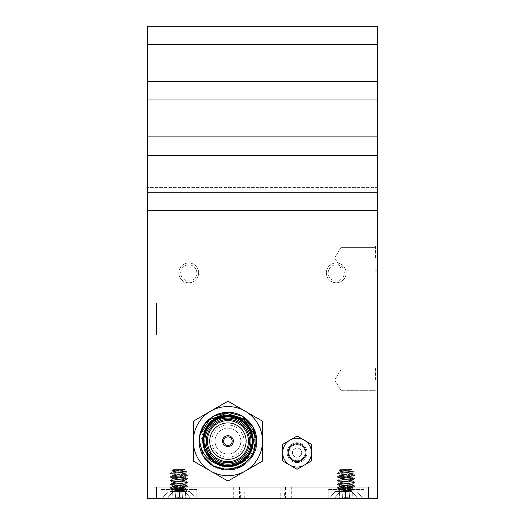 <?xml version="1.0" encoding="UTF-8"?>
<svg xmlns="http://www.w3.org/2000/svg" width="525" height="525" viewBox="0 0 525 525"><rect width="100%" height="100%" fill="white"/><g stroke="black" fill="none" stroke-linecap="round" stroke-linejoin="round"><path stroke-width="0.39" stroke-dasharray="2.62 1.97" d="M252.131 441.131A24.203 24.203 0 0 0 227.929 416.929A24.203 24.203 0 0 0 203.726 441.131A24.203 24.203 0 0 0 227.929 465.327A24.203 24.203 0 0 0 252.131 441.131A24.203 24.203 0 0 0 227.929 416.929A24.203 24.203 0 0 0 203.726 441.131A24.203 24.203 0 0 0 227.929 465.327A24.203 24.203 0 0 0 252.131 441.131A24.203 24.203 0 0 0 227.929 416.929A24.203 24.203 0 0 0 203.726 441.131A24.203 24.203 0 0 0 227.929 465.327A24.203 24.203 0 0 0 252.131 441.131A24.203 24.203 0 0 1 227.929 465.327A24.203 24.203 0 0 1 203.726 441.131M233.343 441.131A5.414 5.414 0 0 0 227.929 435.711A5.414 5.414 0 0 0 222.508 441.131A5.414 5.414 0 0 0 227.929 446.545A5.414 5.414 0 0 0 233.343 441.131M207.414 441.131A20.514 20.514 0 0 1 227.929 420.617A20.514 20.514 0 0 1 248.443 441.131A20.514 20.514 0 0 1 227.929 461.639A20.514 20.514 0 0 1 207.414 441.131M199.854 435.238L199.113 441.131A28.809 28.809 0 0 0 207.368 461.311C202.624 455.418 200.504 448.691 201.009 441.131C201.528 435.337 203.733 430.27 207.637 425.919A25.351 25.351 0 0 1 253.28 441.131A25.351 25.351 0 0 1 212.638 461.357C228.323 475.04 255.353 461.718 254.71 441.131L253.864 433.781M199.113 441.131C198.135 419.823 224.372 404.677 242.333 416.174C251.547 421.949 256.351 430.264 256.738 441.131C257.723 462.433 231.479 477.579 213.524 466.082C204.31 460.307 199.507 451.992 199.113 441.131L203.123 455.785C200.432 451.087 199.1 446.197 199.113 441.131C198.135 419.823 224.372 404.677 242.333 416.174C251.547 421.949 256.351 430.264 256.738 441.131C256.351 451.992 251.547 460.307 242.333 466.082C224.372 477.579 198.135 462.433 199.113 441.131L200.091 433.702L199.113 441.131C199.507 430.264 204.31 421.949 213.524 416.174C231.479 404.677 257.723 419.823 256.738 441.131C256.351 451.992 251.547 460.307 242.333 466.082C224.372 477.579 198.135 462.433 199.113 441.131C198.135 419.823 224.372 404.677 242.333 416.174C251.547 421.949 256.351 430.264 256.738 441.131C256.351 451.992 251.547 460.307 242.333 466.082C224.372 477.579 198.135 462.433 199.113 441.131L200.091 433.702M232.188 441.131A4.266 4.266 0 0 0 227.929 436.866A4.266 4.266 0 0 0 223.663 441.131A4.266 4.266 0 0 0 227.929 445.39A4.266 4.266 0 0 0 232.188 441.131M193.351 461.088L193.351 421.168L227.929 401.205L262.5 421.168L262.5 461.088L227.929 481.051L193.351 461.088M256.738 441.131C258.162 466.036 223.493 479.843 207.368 461.311M212.638 461.357L206.699 453.666M205.393 451.126L203.595 445.102M204.107 434.779C201.698 446.486 205.524 455.72 215.598 462.479C230.967 472.316 253.418 459.355 252.577 441.131C253.418 422.901 230.967 409.94 215.598 419.777C199.395 428.164 199.395 454.092 215.598 462.479C230.967 472.316 253.418 459.355 252.577 441.131C253.418 422.901 230.967 409.94 215.598 419.777C199.395 428.164 199.395 454.092 215.598 462.479C230.967 472.316 253.418 459.355 252.577 441.131C253.418 422.901 230.967 409.94 215.598 419.777C199.395 428.164 199.395 454.092 215.598 462.479C230.967 472.316 253.418 459.355 252.577 441.131C252.249 431.832 248.135 424.712 240.253 419.777C224.89 409.94 202.433 422.901 203.273 441.131C202.433 459.355 224.89 472.316 240.253 462.479C256.456 454.092 256.456 428.164 240.253 419.777C224.89 409.94 202.433 422.901 203.273 441.131L206.574 428.8L215.598 419.777L227.929 416.476L240.253 419.777L249.277 428.8L252.577 441.131L249.277 453.456L240.253 462.479L227.929 465.78L215.598 462.479L209.823 457.866L215.598 462.479L227.929 465.78L240.253 462.479L249.277 453.456L252.577 441.131L249.277 428.8L240.253 419.777L227.929 416.476L215.598 419.777L206.574 428.8L203.273 441.131L206.574 428.8L215.598 419.777L227.929 416.476L240.253 419.777L249.277 428.8L252.577 441.131L249.277 453.456L240.253 462.479L227.929 465.78L215.598 462.479L209.823 457.866L215.598 462.479L227.929 465.78L240.253 462.479L249.277 453.456L252.577 441.131L249.277 428.8L240.253 419.777L227.929 416.476L215.598 419.777L206.574 428.8L203.273 441.131L204.107 434.779L207.637 425.919M210.643 471.069A34.571 34.571 0 0 1 210.643 411.187A34.571 34.571 0 0 1 262.5 441.131A34.571 34.571 0 0 1 210.643 471.069M178.946 497.641L181.138 497.641L180.712 492.726L181.939 489.681L185.594 492.726L190.089 497.641L185.594 492.726L181.939 489.681L180.712 492.726L181.138 497.641L176.754 497.641L176.662 498.75L167.737 498.75L181.237 498.75L167.508 498.75L182.543 498.75L161.785 498.75L196.107 498.75L176.662 498.75L177.188 492.726L176.754 497.641L181.138 497.641L181.237 498.75L185.699 498.75L181.237 498.75L180.712 492.726L181.237 498.75L180.712 492.726L181.939 489.681L182.543 498.75L190.162 498.75L182.543 498.75L181.939 489.681L185.594 492.726L185.699 498.75L190.391 498.75L185.699 498.75L185.594 492.726L189.873 497.641L190.162 498.75L190.089 497.641L185.594 492.726L181.939 489.681L180.712 492.726L181.138 497.641L176.754 497.641L177.188 492.726L175.96 489.681L175.357 498.75L175.96 489.681L177.188 492.726L176.662 498.75L177.188 492.726L176.754 497.641L178.946 497.641M173.125 469.363L184.774 469.363L187.235 471.824C187.523 471.457 171.13 471.063 171.846 470.643L184.419 469.632L185.469 470.059C185.752 470.833 183.579 471.522 178.946 472.119L170.369 473.038C169.831 473.648 188.068 474.259 187.53 474.876C188.068 475.486 169.831 476.096 170.369 476.707C169.831 477.323 188.068 477.934 187.53 478.544C188.068 479.161 169.831 479.771 170.369 480.382C169.831 480.998 188.068 481.609 187.53 482.219C188.068 482.836 169.831 483.446 170.369 484.057C169.831 484.667 188.068 485.277 187.53 485.894C188.068 486.504 169.831 487.115 170.369 487.732C169.831 488.342 188.068 488.952 187.53 489.569C188.068 490.179 169.831 490.79 170.369 491.4L185.036 491.459L172.351 491.459L187.458 490.101L187.53 489.569C188.068 490.179 169.831 490.79 170.369 491.4L187.53 490.028L187.53 489.569C188.068 488.952 169.831 488.342 170.369 487.732L170.369 488.191C169.831 488.801 188.068 489.412 187.53 490.028C188.068 489.412 169.831 488.801 170.369 488.191C169.831 487.574 188.068 486.964 187.53 486.353L187.53 485.894C188.068 486.504 169.831 487.115 170.369 487.732L170.369 488.191C169.831 487.574 188.068 486.964 187.53 486.353L187.53 485.894C188.068 485.277 169.831 484.667 170.369 484.057L170.369 484.516C169.831 485.126 188.068 485.737 187.53 486.353C188.068 485.737 169.831 485.126 170.369 484.516C169.831 483.899 188.068 483.295 187.53 482.678L187.53 482.219C188.068 482.836 169.831 483.446 170.369 484.057L170.369 484.516C169.831 483.899 188.068 483.295 187.53 482.678L187.53 482.219C188.068 481.609 169.831 480.998 170.369 480.382L170.369 480.841C169.831 481.458 188.068 482.068 187.53 482.678C188.068 482.068 169.831 481.458 170.369 480.841C169.831 480.231 188.068 479.62 187.53 479.003L187.53 478.544C188.068 479.161 169.831 479.771 170.369 480.382L170.369 480.841C169.831 480.231 188.068 479.62 187.53 479.003L187.53 478.544C188.068 477.934 169.831 477.323 170.369 476.707L170.369 477.166C169.831 477.783 188.068 478.393 187.53 479.003C188.068 478.393 169.831 477.783 170.369 477.166C169.831 476.556 188.068 475.945 187.53 475.335L187.53 474.876C188.068 475.486 169.831 476.096 170.369 476.707L170.369 477.166C169.831 476.556 188.068 475.945 187.53 475.335L187.53 474.876C188.068 474.259 169.831 473.648 170.369 473.038L170.369 473.498C169.831 474.108 188.068 474.718 187.53 475.335C188.068 474.718 169.831 474.108 170.369 473.498L187.235 471.824C187.523 471.457 171.13 471.063 171.846 470.643L184.419 469.632L172.85 471.201L184.951 473.143L172.85 474.876L184.951 476.818L172.85 478.544L184.951 480.493L172.85 482.219L185.043 484.057L172.85 485.894L185.043 487.732L172.85 489.569L185.017 491.459L187.458 490.101L185.036 491.466L173.67 489.871L170.435 488.27L172.948 489.674L184.229 488.033L187.458 486.432L184.951 487.837L173.67 486.202L170.435 484.595L172.948 485.999L184.229 484.365L187.458 482.757L184.951 484.162L173.67 482.527L170.435 480.92L172.948 482.324L184.229 480.69L187.458 479.082L184.951 480.493L173.67 478.852L170.435 477.245L172.948 478.656L184.229 477.015L187.458 475.407L184.951 476.818L173.67 475.178L170.435 473.57L172.948 474.981L184.229 473.34L187.215 471.877L185.469 470.059C185.752 470.833 183.579 471.522 178.946 472.119L170.369 473.038L170.369 473.498L184.957 472.119L178.946 472.119L187.215 471.877L184.951 473.143L173.67 471.502L171.846 470.643L173.125 469.363L184.774 469.363L173.125 469.363L171.846 470.643L172.948 471.306L185.043 469.632L173.125 469.363M178.946 491.459L189.774 491.459L178.946 491.459M170.408 491.459L185.017 491.459L172.85 490.028L183.632 491.459L170.408 491.459M170.435 491.328L172.85 490.028L172.85 489.569L172.85 490.028L185.043 488.191L173.67 489.72L170.435 491.328M184.748 469.632L185.043 469.822L184.229 470.131L172.85 471.66L185.043 473.498L172.85 475.335L185.043 477.166L172.85 479.003L185.043 480.841L172.85 482.678L185.043 484.516L172.85 486.353L185.043 488.191L185.043 487.732L185.043 488.191L172.85 486.353L172.85 485.894L172.85 486.353L185.043 484.516L185.043 484.057L185.043 484.516L172.85 482.678L172.85 482.219L172.85 482.678L185.043 480.841L185.043 480.382L185.043 480.841L172.85 479.003L172.85 478.544L172.85 479.003L185.043 477.166L185.043 476.707L185.043 477.166L172.85 475.335L172.85 474.876L172.85 475.335L185.043 473.498L185.043 473.038L185.043 473.498L173.67 471.962L172.85 471.66L172.85 471.201L172.85 471.66L184.229 470.131L185.043 469.822L184.748 469.632L185.469 470.059L184.748 469.632M170.435 487.653L172.948 486.242L170.435 487.653M170.435 483.978L172.948 482.573L170.435 483.978M170.435 480.303L172.948 478.898L170.435 480.303M170.435 476.634L172.948 475.223L170.435 476.634M170.435 472.959L172.948 471.548L170.435 472.959M168.02 497.641L167.737 498.75L167.803 497.641L172.305 492.726L172.2 498.75L172.305 492.726L175.96 489.681L172.305 492.726L168.02 497.641L167.737 498.75L167.803 497.641L172.305 492.726L172.2 498.75L172.305 492.726L175.96 489.681L175.357 498.75L175.96 489.681L177.188 492.726L175.96 489.681L172.305 492.726L168.02 497.641M346.054 497.641L348.246 497.641L347.812 492.726L349.04 489.681L352.695 492.726L357.197 497.641L352.695 492.726L349.04 489.681L347.812 492.726L348.246 497.641L343.862 497.641L343.763 498.75L334.838 498.75L348.337 498.75L334.609 498.75L349.643 498.75L328.893 498.75L363.215 498.75L343.763 498.75L344.288 492.726L343.862 497.641L348.246 497.641L348.337 498.75L352.8 498.75L348.337 498.75L347.812 492.726L348.337 498.75L347.812 492.726L349.04 489.681L349.643 498.75L357.262 498.75L349.643 498.75L349.04 489.681L352.695 492.726L352.8 498.75L357.492 498.75L352.8 498.75L352.695 492.726L356.98 497.641L357.262 498.75L357.197 497.641L352.695 492.726L349.04 489.681L347.812 492.726L348.246 497.641L343.862 497.641L344.288 492.726L343.061 489.681L342.458 498.75L343.061 489.681L344.288 492.726L343.763 498.75L344.288 492.726L343.862 497.641L346.054 497.641M340.226 469.363L351.875 469.363L354.336 471.824C354.631 471.457 338.238 471.063 338.947 470.643L351.52 469.632L352.57 470.059C352.852 470.833 350.68 471.522 346.054 472.119L337.47 473.038C336.932 473.648 355.169 474.259 354.631 474.876C355.169 475.486 336.932 476.096 337.47 476.707C336.932 477.323 355.169 477.934 354.631 478.544C355.169 479.161 336.932 479.771 337.47 480.382C336.932 480.998 355.169 481.609 354.631 482.219C355.169 482.836 336.932 483.446 337.47 484.057C336.932 484.667 355.169 485.277 354.631 485.894C355.169 486.504 336.932 487.115 337.47 487.732C336.932 488.342 355.169 488.952 354.631 489.569C355.169 490.179 336.932 490.79 337.47 491.4L352.137 491.459L339.452 491.459L354.565 490.101L354.631 489.569C355.169 490.179 336.932 490.79 337.47 491.4L354.631 490.028L354.631 489.569C355.169 488.952 336.932 488.342 337.47 487.732L337.47 488.191C336.932 488.801 355.169 489.412 354.631 490.028C355.169 489.412 336.932 488.801 337.47 488.191C336.932 487.574 355.169 486.964 354.631 486.353L354.631 485.894C355.169 486.504 336.932 487.115 337.47 487.732L337.47 488.191C336.932 487.574 355.169 486.964 354.631 486.353L354.631 485.894C355.169 485.277 336.932 484.667 337.47 484.057L337.47 484.516C336.932 485.126 355.169 485.737 354.631 486.353C355.169 485.737 336.932 485.126 337.47 484.516C336.932 483.899 355.169 483.295 354.631 482.678L354.631 482.219C355.169 482.836 336.932 483.446 337.47 484.057L337.47 484.516C336.932 483.899 355.169 483.295 354.631 482.678L354.631 482.219C355.169 481.609 336.932 480.998 337.47 480.382L337.47 480.841C336.932 481.458 355.169 482.068 354.631 482.678C355.169 482.068 336.932 481.458 337.47 480.841C336.932 480.231 355.169 479.62 354.631 479.003L354.631 478.544C355.169 479.161 336.932 479.771 337.47 480.382L337.47 480.841C336.932 480.231 355.169 479.62 354.631 479.003L354.631 478.544C355.169 477.934 336.932 477.323 337.47 476.707L337.47 477.166C336.932 477.783 355.169 478.393 354.631 479.003C355.169 478.393 336.932 477.783 337.47 477.166C336.932 476.556 355.169 475.945 354.631 475.335L354.631 474.876C355.169 475.486 336.932 476.096 337.47 476.707L337.47 477.166C336.932 476.556 355.169 475.945 354.631 475.335L354.631 474.876C355.169 474.259 336.932 473.648 337.47 473.038L337.47 473.498C336.932 474.108 355.169 474.718 354.631 475.335C355.169 474.718 336.932 474.108 337.47 473.498L354.336 471.824C354.631 471.457 338.238 471.063 338.947 470.643L351.52 469.632L339.957 471.201L352.052 473.143L339.957 474.876L352.052 476.818L339.957 478.544L352.052 480.493L339.957 482.219L352.15 484.057L339.957 485.894L352.15 487.732L339.957 489.569L352.117 491.459L340.771 489.871L337.542 488.27L340.049 489.674L351.33 488.033L354.565 486.432L352.052 487.837L340.771 486.202L337.542 484.595L340.049 485.999L351.33 484.365L354.565 482.757L352.052 484.162L340.771 482.527L337.542 480.92L340.049 482.324L351.33 480.69L354.565 479.082L352.052 480.493L340.771 478.852L337.542 477.245L340.049 478.656L351.33 477.015L354.565 475.407L352.052 476.818L340.771 475.178L337.542 473.57L340.049 474.981L351.33 473.34L354.316 471.877L352.57 470.059C352.852 470.833 350.68 471.522 346.054 472.119L337.47 473.038L337.47 473.498L352.065 472.119L346.054 472.119L354.316 471.877L352.052 473.143L340.771 471.502L338.947 470.643L340.226 469.363L351.875 469.363L340.226 469.363L338.947 470.643L340.049 471.306L352.15 469.632L340.226 469.363M346.054 491.459L335.226 491.459L346.054 491.459M337.509 491.459L350.739 491.459L339.957 490.028L350.739 491.459L337.509 491.459M337.542 491.328L339.957 490.028L339.957 489.569L339.957 490.028L352.15 488.191L340.771 489.72L337.542 491.328M351.848 469.632L352.15 469.822L351.33 470.131L339.957 471.66L352.15 473.498L339.957 475.335L352.15 477.166L339.957 479.003L352.15 480.841L339.957 482.678L352.15 484.516L339.957 486.353L352.15 488.191L352.15 487.732L352.15 488.191L339.957 486.353L339.957 485.894L339.957 486.353L352.15 484.516L352.15 484.057L352.15 484.516L339.957 482.678L339.957 482.219L339.957 482.678L352.15 480.841L352.15 480.382L352.15 480.841L339.957 479.003L339.957 478.544L339.957 479.003L352.15 477.166L352.15 476.707L352.15 477.166L339.957 475.335L339.957 474.876L339.957 475.335L352.15 473.498L352.15 473.038L352.15 473.498L340.771 471.962L339.957 471.66L339.957 471.201L339.957 471.66L351.33 470.131L352.15 469.822L351.848 469.632L352.57 470.059L351.848 469.632M337.542 487.653L340.049 486.242L337.542 487.653M337.542 483.978L340.049 482.573L337.542 483.978M337.542 480.303L340.049 478.898L337.542 480.303M337.542 476.634L340.049 475.223L337.542 476.634M337.542 472.959L340.049 471.548L337.542 472.959M335.127 497.641L334.838 498.75L334.911 497.641L339.406 492.726L339.301 498.75L339.406 492.726L343.061 489.681L339.406 492.726L335.127 497.641L334.838 498.75L334.911 497.641L339.406 492.726L339.301 498.75L339.406 492.726L343.061 489.681L342.458 498.75L343.061 489.681L344.288 492.726L343.061 489.681L339.406 492.726L335.127 497.641M178.946 498.75L161.785 498.75L178.946 498.75M181.138 497.641L181.237 498.75L181.138 497.641M176.754 497.641L177.188 492.726L176.754 497.641M189.873 497.641L190.162 498.75L189.873 497.641M185.594 492.726L185.699 498.75L185.594 492.726M181.939 489.681L182.543 498.75L181.939 489.681M180.712 492.726L181.237 498.75L180.712 492.726M346.054 498.75L328.893 498.75L346.054 498.75M348.246 497.641L348.337 498.75L348.246 497.641M343.862 497.641L344.288 492.726L343.862 497.641M356.98 497.641L357.262 498.75L356.98 497.641M352.695 492.726L352.8 498.75L352.695 492.726M349.04 489.681L349.643 498.75L349.04 489.681M347.812 492.726L348.337 498.75L347.812 492.726M305.143 452.655A8.065 8.065 0 0 0 297.071 444.583A8.065 8.065 0 0 0 289.006 452.655A8.065 8.065 0 0 1 297.071 444.583A8.065 8.065 0 0 1 305.143 452.655A8.065 8.065 0 0 1 297.071 460.72A8.065 8.065 0 0 1 289.006 452.655A8.065 8.065 0 0 0 297.071 460.72A8.065 8.065 0 0 0 305.143 452.655M240.837 441.131A12.908 12.908 0 0 0 227.929 428.223A12.908 12.908 0 0 0 215.02 441.131A12.908 12.908 0 0 1 227.929 428.223A12.908 12.908 0 0 1 240.837 441.131A12.908 12.908 0 0 1 227.929 454.033A12.908 12.908 0 0 1 215.02 441.131A12.908 12.908 0 0 0 227.929 454.033A12.908 12.908 0 0 0 240.837 441.131M287.162 452.655A9.909 9.909 0 0 1 297.071 442.739A9.909 9.909 0 0 1 306.987 452.655A9.909 9.909 0 0 1 297.071 462.564A9.909 9.909 0 0 1 287.162 452.655A9.909 9.909 0 0 1 297.071 442.739A9.909 9.909 0 0 1 306.987 452.655A9.909 9.909 0 0 1 297.071 462.564A9.909 9.909 0 0 1 287.162 452.655M211.792 441.131A16.137 16.137 0 0 1 227.929 424.994A16.137 16.137 0 0 1 244.059 441.131A16.137 16.137 0 0 1 227.929 457.262A16.137 16.137 0 0 1 211.792 441.131A16.137 16.137 0 0 1 227.929 424.994A16.137 16.137 0 0 1 244.059 441.131A16.137 16.137 0 0 1 227.929 457.262A16.137 16.137 0 0 1 211.792 441.131M363.917 489.53L363.917 498.75L328.191 498.75L363.917 498.75L328.191 498.75L363.917 498.75L363.917 489.53L328.191 489.53L328.191 498.75L328.191 489.53L363.917 489.53M196.809 489.53L196.809 498.75L161.083 498.75L196.809 498.75L161.083 498.75L196.809 498.75L196.809 489.53L161.083 489.53L161.083 498.75L161.083 489.53L196.809 489.53M239.452 487.226L285.548 487.226L239.452 487.226L239.452 498.75L240.365 498.75L240.365 491.833L244.276 491.833L244.276 498.75L284.635 498.75L284.635 491.833L280.724 491.833L280.724 498.75L239.452 498.75M285.548 487.226L285.548 498.75L284.635 498.75M291.309 487.226L233.691 487.226L291.309 487.226L291.309 498.75L233.691 498.75L291.309 498.75M233.691 487.226L233.691 498.75M305.944 452.655A8.873 8.873 0 0 1 297.071 461.527A8.873 8.873 0 0 1 288.199 452.655A8.873 8.873 0 0 1 297.071 443.776A8.873 8.873 0 0 1 305.944 452.655M292.464 452.655A4.607 4.607 0 0 0 297.071 457.262A4.607 4.607 0 0 0 301.685 452.655A4.607 4.607 0 0 0 297.071 448.042A4.607 4.607 0 0 0 292.464 452.655A4.607 4.607 0 0 0 297.071 457.262A4.607 4.607 0 0 0 301.685 452.655A4.607 4.607 0 0 0 297.071 448.042A4.607 4.607 0 0 0 292.464 452.655M223.519 441.131A4.403 4.403 0 0 0 227.929 445.535A4.403 4.403 0 0 0 232.332 441.131A4.403 4.403 0 0 0 227.929 436.721A4.403 4.403 0 0 0 223.519 441.131A4.403 4.403 0 0 0 227.929 445.535A4.403 4.403 0 0 0 232.332 441.131A4.403 4.403 0 0 0 227.929 436.721A4.403 4.403 0 0 0 223.519 441.131M178.835 272.869A9.909 9.909 0 0 1 188.744 262.959A9.909 9.909 0 0 1 198.653 272.869A9.909 9.909 0 0 1 188.744 282.785A9.909 9.909 0 0 1 178.835 272.869A9.909 9.909 0 0 1 188.744 262.959A9.909 9.909 0 0 1 198.653 272.869A9.909 9.909 0 0 1 188.744 282.785A9.909 9.909 0 0 1 178.835 272.869M180.679 272.869A8.065 8.065 0 0 1 188.744 264.803A8.065 8.065 0 0 1 196.809 272.869A8.065 8.065 0 0 1 188.744 280.941A8.065 8.065 0 0 1 180.679 272.869A8.065 8.065 0 0 1 188.744 264.803A8.065 8.065 0 0 1 196.809 272.869A8.065 8.065 0 0 1 188.744 280.941A8.065 8.065 0 0 1 180.679 272.869M326.347 272.869A9.909 9.909 0 0 1 336.256 262.959A9.909 9.909 0 0 1 346.165 272.869A9.909 9.909 0 0 1 336.256 282.785A9.909 9.909 0 0 1 326.347 272.869A9.909 9.909 0 0 1 336.256 262.959A9.909 9.909 0 0 1 346.165 272.869A9.909 9.909 0 0 1 336.256 282.785A9.909 9.909 0 0 1 326.347 272.869M328.191 272.869A8.065 8.065 0 0 1 336.256 264.803A8.065 8.065 0 0 1 344.321 272.869A8.065 8.065 0 0 1 336.256 280.941A8.065 8.065 0 0 1 328.191 272.869A8.065 8.065 0 0 1 336.256 264.803A8.065 8.065 0 0 1 344.321 272.869A8.065 8.065 0 0 1 336.256 280.941A8.065 8.065 0 0 1 328.191 272.869M377.744 380.048L377.744 367.139L377.744 380.048M375.441 380.048L375.441 367.139L375.441 380.048M340.863 380.048L340.863 369.79L340.863 380.048M377.744 257.893L377.744 244.985L377.744 257.893M375.441 257.893L375.441 244.985L375.441 257.893M340.863 257.893L340.863 247.636L340.863 257.893M147.256 210.643L377.744 210.643L377.744 498.75L147.256 498.75L147.256 210.643L377.744 210.643L147.256 210.643L147.256 26.25L147.256 187.589L147.256 26.25L377.744 26.25L147.256 26.25L377.744 26.25L377.744 187.589L147.256 187.589L377.744 187.589L377.744 26.25L377.744 44.691L147.256 44.691M244.276 498.75L285.548 498.75M310.833 443.96L304.277 440.18M311.476 460.222L311.476 452.655M283.316 461.344L289.872 465.13M282.667 444.334L282.667 452.655M289.872 440.18L283.316 443.96M377.744 210.643L377.744 192.202L147.256 192.202L377.744 192.202L377.744 155.321L147.256 155.321L377.744 155.321L377.744 136.887L147.256 136.887L377.744 136.887L377.744 100.006L147.256 100.006L377.744 100.006L377.744 81.565L147.256 81.565L377.744 81.565L377.744 44.691M377.744 81.565L147.256 81.565M377.744 100.006L147.256 100.006M377.744 136.887L147.256 136.887M377.744 155.321L147.256 155.321M377.744 192.202L147.256 192.202M370.827 498.75L345.476 498.75L370.827 498.75L370.827 487.226L345.476 487.226L370.827 487.226L370.827 498.75M179.524 498.75L368.524 498.75L156.476 498.75L179.524 498.75L179.524 487.226L345.476 487.226L154.173 487.226L154.173 498.75L154.173 487.226L345.476 487.226L156.476 487.226L179.524 487.226L179.524 498.75M156.476 302.833L156.476 335.101L156.476 302.833L377.744 302.833L156.476 302.833M156.476 335.101L377.744 335.101L156.476 335.101M368.524 487.226L345.476 487.226L368.524 487.226L368.524 498.75L368.524 487.226M156.476 487.226L156.476 498.75L156.476 487.226M280.724 498.75L240.365 498.75M244.276 491.833L284.635 491.833M280.724 491.833L240.365 491.833M204.599 431.189A25.351 25.351 0 0 1 253.28 441.131A25.351 25.351 0 0 1 227.929 466.482A25.351 25.351 0 0 1 202.571 441.131M345.476 487.226L345.476 498.75L345.476 487.226M178.946 484.818L190.089 497.641L190.391 498.75L190.089 497.641L178.946 484.818L167.803 497.641L167.508 498.75L167.803 497.641L178.946 484.818M168.125 491.459L161.785 498.75L168.125 491.459M189.774 491.459L196.107 498.75L189.774 491.459M187.458 489.49L184.951 488.079L187.458 489.49M187.458 485.815L184.951 484.411L187.458 485.815M187.458 482.14L184.951 480.736L187.458 482.14M187.458 478.472L184.951 477.061L187.458 478.472M187.458 474.797L184.951 473.386L187.458 474.797M346.054 484.818L357.197 497.641L357.492 498.75L357.197 497.641L346.054 484.818L334.911 497.641L334.609 498.75L334.911 497.641L346.054 484.818M335.226 491.459L328.893 498.75L335.226 491.459M356.875 491.459L363.215 498.75L356.875 491.459M354.565 489.49L352.052 488.079L354.565 489.49M354.565 485.815L352.052 484.411L354.565 485.815M354.565 482.14L352.052 480.736L354.565 482.14M354.565 478.472L352.052 477.061L354.565 478.472M354.565 474.797L352.052 473.386L354.565 474.797M375.441 367.139L377.744 367.139L375.441 367.139M340.863 369.79L375.441 369.79L340.863 369.79L334.701 380.048L340.863 369.79M375.441 244.985L377.744 244.985L375.441 244.985M340.863 247.636L375.441 247.636L340.863 247.636L334.701 257.893L340.863 247.636M334.701 257.893L340.863 268.144L375.441 268.144L340.863 268.144L334.701 257.893M375.441 270.795L377.744 270.795L375.441 270.795M334.701 380.048L340.863 390.305L375.441 390.305L340.863 390.305L334.701 380.048M375.441 392.956L377.744 392.956L375.441 392.956"/><path stroke-width="0.79" d="M233.343 441.131A5.414 5.414 0 0 0 227.929 435.711A5.414 5.414 0 0 0 222.508 441.131A5.414 5.414 0 0 0 227.929 446.545A5.414 5.414 0 0 0 233.343 441.131M204.881 441.131A23.047 23.047 0 0 0 227.929 464.179A23.047 23.047 0 0 0 250.976 441.131A23.047 23.047 0 0 0 227.929 418.077A23.047 23.047 0 0 0 204.881 441.131M252.131 441.131A24.203 24.203 0 0 1 227.929 465.327A24.203 24.203 0 0 1 203.726 441.131A24.203 24.203 0 0 1 227.929 416.929A24.203 24.203 0 0 1 252.131 441.131M206.259 441.131A21.663 21.663 0 0 1 227.929 419.462A21.663 21.663 0 0 1 249.592 441.131A21.663 21.663 0 0 1 227.929 462.794A21.663 21.663 0 0 1 206.259 441.131M248.443 441.131A20.514 20.514 0 0 0 227.929 420.617A20.514 20.514 0 0 0 207.414 441.131A20.514 20.514 0 0 0 227.929 461.639A20.514 20.514 0 0 0 248.443 441.131M246.133 441.131A18.211 18.211 0 0 0 227.929 422.92A18.211 18.211 0 0 0 209.718 441.131A18.211 18.211 0 0 0 227.929 459.336A18.211 18.211 0 0 0 246.133 441.131M253.864 433.781L243.731 418.74L226.4 413.339L209.423 419.777L199.854 435.238M256.738 441.131L252.879 426.72L242.333 416.174L227.929 412.315L213.524 416.174L205.15 423.485L200.091 433.702L205.15 423.485L213.524 416.174L227.929 412.315L242.333 416.174L252.879 426.72L256.738 441.131L252.879 426.72L242.333 416.174L227.929 412.315L213.524 416.174L205.15 423.485L200.091 433.702L199.723 441.131C201.167 452.826 207.434 460.674 218.531 464.678A25.351 25.351 0 0 0 253.28 441.131A25.351 25.351 0 0 0 204.599 431.189C213.57 404.906 256.246 413.7 255.052 441.131C257.086 468.667 215.992 479.889 203.123 455.785A28.809 28.809 0 0 1 200.091 433.702C204.317 415.551 226.866 406.698 242.333 416.174C251.547 421.949 256.351 430.264 256.738 441.131L252.879 455.536L242.333 466.082L227.929 469.941L213.524 466.082L203.123 455.785L213.524 466.082L227.929 469.941L242.333 466.082L252.879 455.536L256.738 441.131L252.879 455.536L242.333 466.082L227.929 469.941L213.524 466.082L203.123 455.785M232.188 441.131A4.266 4.266 0 0 0 227.929 436.866A4.266 4.266 0 0 0 223.663 441.131A4.266 4.266 0 0 0 227.929 445.39A4.266 4.266 0 0 0 232.188 441.131M193.351 441.131L193.351 461.088L227.929 481.051L262.5 461.088L262.5 421.168L227.929 401.205L193.351 421.168L193.351 441.131A34.571 34.571 0 0 0 245.214 471.069A34.571 34.571 0 0 0 245.214 411.187A34.571 34.571 0 0 0 193.351 441.131M218.531 464.678L210.335 458.397C205.721 453.561 203.365 447.805 203.273 441.131L204.599 431.189A25.351 25.351 0 0 0 202.571 441.131M203.595 445.102L203.273 441.131L210.335 458.397C198.883 447.444 202.053 427.147 215.598 419.777C230.967 409.94 253.418 422.901 252.577 441.131C253.418 459.355 230.967 472.316 215.598 462.479C199.395 454.092 199.395 428.164 215.598 419.777C223.821 415.419 232.037 415.419 240.253 419.777C256.456 428.164 256.456 454.092 240.253 462.479C224.89 472.316 202.433 459.355 203.273 441.131C202.433 422.901 224.89 409.94 240.253 419.777C256.456 428.164 256.456 454.092 240.253 462.479C224.89 472.316 202.433 459.355 203.273 441.131C202.433 422.901 224.89 409.94 240.253 419.777C256.456 428.164 256.456 454.092 240.253 462.479C224.89 472.316 202.433 459.355 203.273 441.131C202.433 422.901 224.89 409.94 240.253 419.777C256.456 428.164 256.456 454.092 240.253 462.479C226.662 468.667 215.48 465.734 206.699 453.666L205.393 451.126M209.823 457.866L203.273 441.131M288.199 452.655A8.873 8.873 0 0 0 297.071 461.527A8.873 8.873 0 0 0 305.944 452.655A8.873 8.873 0 0 0 297.071 443.776A8.873 8.873 0 0 0 288.199 452.655M147.256 318.97L147.256 210.643L377.744 210.643L377.744 498.75L147.256 498.75L147.256 318.97M283.316 443.96L282.667 444.334L282.667 460.97L297.071 469.284L311.476 460.97L311.476 452.655A14.405 14.405 0 0 0 304.277 440.18L297.071 436.019L289.872 440.18A14.405 14.405 0 0 0 289.872 465.13A14.405 14.405 0 0 0 311.476 452.655L311.476 444.334L310.833 443.96M289.872 465.13L297.071 469.284L311.476 460.97L311.476 460.222M282.667 452.655L282.667 460.97L283.316 461.344M147.256 44.691L377.744 44.691L377.744 26.25L147.256 26.25L147.256 210.643M377.744 44.691L377.744 81.565L147.256 81.565M377.744 81.565L377.744 100.006L147.256 100.006M377.744 100.006L377.744 136.887L147.256 136.887M377.744 136.887L377.744 155.321L147.256 155.321M377.744 155.321L377.744 192.202L147.256 192.202M377.744 192.202L377.744 210.643M311.476 452.655L311.476 444.334L304.277 440.18A14.405 14.405 0 0 0 289.872 440.18L282.667 444.334M304.277 440.18L297.071 436.019L289.872 440.18"/></g></svg>
